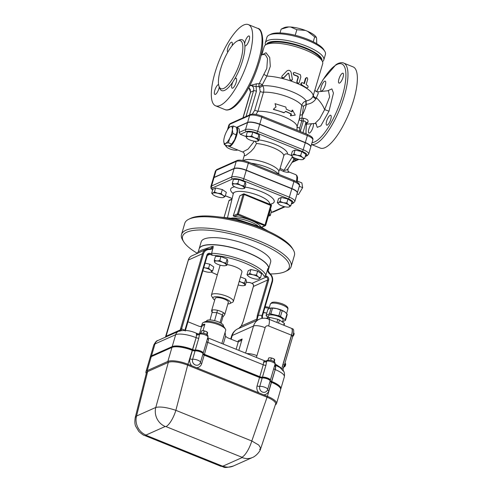 <?xml version="1.0" encoding="UTF-8"?>
<svg xmlns="http://www.w3.org/2000/svg" width="492" height="492" viewBox="0 0 492 492"><rect width="100%" height="100%" fill="white"/><g stroke="black" fill="none" stroke-linecap="round" stroke-linejoin="round"><path stroke-width="0.74" d="M295.212 35.289L296.848 29.711L290.674 27.017L288.736 26.943L281.135 29.145L284.056 27.712A17.558 5.105 16.3 0 1 288.736 26.943M280.022 32.958L281.135 29.145M313.244 41.795L314.677 36.906L307.574 31.303L305.378 30.418L296.848 29.711M316.75 43.696L316.577 38.185L316.172 37.097A17.558 5.105 16.3 0 1 316.202 37.146M316.319 37.367L314.677 36.906M324.812 51.346L323.791 49.667A28.936 8.413 -163.7 0 0 299.265 36.396A28.936 8.413 -163.7 0 0 271.098 34.083A28.936 8.413 -163.7 0 0 270.871 34.194L269.106 35.055A30.461 8.856 16.3 0 1 269.352 34.938A30.461 8.856 16.3 0 1 298.995 37.374A30.461 8.856 16.3 0 1 324.812 51.346A30.461 8.856 16.3 0 1 325.44 54.329L323.804 59.926A30.461 8.856 -163.7 0 0 301.817 44.397A30.461 8.856 -163.7 0 0 267.716 40.535A30.461 8.856 -163.7 0 0 265.329 42.829A30.461 8.856 -163.7 0 0 265.526 44.969M290.674 27.017A17.558 5.105 16.3 0 1 305.378 30.418M307.574 31.303A17.558 5.105 16.3 0 1 316.172 37.097M322.481 61.623A30.461 8.856 -163.7 0 0 323.804 59.926M266.461 44.44A28.936 8.413 16.3 0 1 268.644 42.478A28.936 8.413 16.3 0 1 300.686 46.02A28.936 8.413 16.3 0 1 321.983 60.676M265.329 42.829L266.965 37.232A30.461 8.856 16.3 0 1 269.106 35.055M224.586 314.782A6.851 1.993 -163.7 0 0 224.598 314.769L222.95 316.83L222.31 314.837L216.935 312.666L212.206 312.494L212.15 310.126A6.851 1.993 -163.7 0 0 211.609 310.643A6.851 1.993 -163.7 0 0 211.64 311.085L212.181 312.568M224.598 314.769A6.851 1.993 -163.7 0 0 224.77 314.486A6.851 1.993 -163.7 0 0 223.516 312.758L222.31 314.837L220.035 322.611M223.516 312.758A6.851 1.993 -163.7 0 0 217.47 310.317L214.604 320.655M217.47 310.317A6.851 1.993 -163.7 0 0 212.15 310.126M212.193 312.088L210.029 319.948M211.609 310.643L215.188 298.404A6.851 1.993 16.3 0 1 215.724 297.888A6.851 1.993 16.3 0 1 223.399 298.755A6.851 1.993 16.3 0 1 228.343 302.254L224.77 314.486M221.093 323.183L222.95 316.83M223.306 326.264L223.423 325.864A8.758 2.546 -163.7 0 0 217.107 321.399A8.758 2.546 -163.7 0 0 207.298 320.286A8.758 2.546 -163.7 0 0 206.615 320.944L206.499 321.35M214.697 300.089A9.139 2.657 16.3 0 1 213.184 298.656A9.139 2.657 16.3 0 1 222.513 297.777A9.139 2.657 16.3 0 1 229.899 303.546A9.139 2.657 16.3 0 1 229.825 303.582A9.139 2.657 16.3 0 1 227.851 303.939M232.452 302.297A11.421 3.321 -163.7 0 0 232.544 302.254A11.421 3.321 -163.7 0 0 233.343 301.436A11.421 3.321 -163.7 0 0 223.313 295.04A11.421 3.321 -163.7 0 0 211.419 295.022A11.421 3.321 -163.7 0 0 211.652 296.141L213.184 298.656M211.419 295.022L220.01 265.655A11.421 3.321 16.3 0 1 220.293 265.188M226.941 264.579A11.421 3.321 16.3 0 1 241.935 272.064L233.343 301.436M146.278 373.446L146.259 373.41A15.99 4.649 16.3 0 1 145.927 371.841A15.99 4.649 16.3 0 1 147.176 370.636L167.864 361.411A15.99 4.649 16.3 0 1 188.172 364.338L267.39 396.318A15.99 4.649 16.3 0 1 276.529 403.575L280.618 389.584A15.99 4.649 -163.7 0 0 271.479 382.333L271.326 382.272A2.282 0.664 16.3 0 1 270.022 381.362M267.045 390.734A4.569 4.569 0 0 0 267.66 389.436A4.569 1.328 -163.7 0 1 267.599 389.559A4.453 4.034 -114 0 1 267.045 390.734L267.045 390.734A4.453 4.034 -114 0 1 261.879 391.773A4.453 4.034 -114 0 1 259.745 386.392A2.282 0.664 16.3 0 1 257.088 385.906A6.679 6.052 66 0 0 258.921 392.899M270.053 381.171A4.569 1.328 -163.7 0 0 270.114 381.042A4.569 1.328 -163.7 0 0 267.285 378.883A4.569 1.328 -163.7 0 0 262.199 377.997A2.282 0.664 16.3 0 1 259.542 377.512L204.192 355.169A2.282 0.664 16.3 0 1 202.888 354.258M199.912 363.631A4.569 4.569 0 0 0 200.527 362.333A4.569 1.328 -163.7 0 1 200.465 362.456A4.453 4.034 -114 0 1 199.912 363.631L199.912 363.631A4.453 4.034 -114 0 1 194.746 364.67A4.453 4.034 -114 0 1 192.612 359.289A2.282 0.664 16.3 0 1 189.955 358.803A6.679 6.052 66 0 0 191.788 365.796M202.919 354.068A4.569 1.328 -163.7 0 0 202.981 353.939A4.569 1.328 -163.7 0 0 200.152 351.78A4.569 1.328 -163.7 0 0 195.066 350.894A2.282 0.664 16.3 0 1 192.409 350.409L192.261 350.353A15.99 4.649 -163.7 0 0 171.954 347.426L151.265 356.651A15.99 4.649 -163.7 0 0 150.017 357.856L145.927 371.841M146.278 435.371L145.989 435.063A15.227 13.788 -114 0 1 136.548 416.029L135.263 417.419C134.63 421.367 134.777 424.325 135.7 426.287L138.824 431.478C141.96 434.227 143.91 435.568 144.666 435.506L220.6 466.164A15.227 4.717 -68 0 0 222.212 466.029L146.278 435.371A15.227 4.717 112 0 1 144.666 435.506L144.666 435.506A15.227 4.717 112 0 1 144.654 435.5M220.6 466.164C225.065 466.674 221.91 468.925 233.245 466.059A15.227 13.788 -114 0 1 233.245 466.059A15.227 13.788 -114 0 1 222.956 466.133L222.212 466.029M145.989 435.063L165.226 426.484A15.227 13.788 -114 0 1 155.786 407.45L136.548 416.029L147.643 371.608L168.332 362.383L155.786 407.45C160.263 406.41 166.96 407.376 175.865 410.34A15.227 4.717 -68 0 1 165.976 426.589L241.904 457.24L242.193 457.554L222.956 466.133M252.562 457.443A15.227 13.788 -114 0 1 252.488 457.48L252.488 457.48A15.227 13.788 -114 0 1 242.193 457.554M259.598 449.356L260.772 448.36L258.767 445.057L251.793 440.992A15.227 4.717 112 0 1 241.904 457.24M171.954 347.426L167.864 361.411L168.332 362.383A15.227 4.428 16.3 0 1 187.667 365.169L266.885 397.149A15.227 4.428 16.3 0 1 275.582 404.104L260.772 448.36C259.825 452.425 254.924 456.693 252.488 457.48L233.251 466.059M271.479 382.333L267.39 396.318L251.793 440.992L175.865 410.34L187.667 365.169L192.261 350.353M135.263 417.419L146.444 372.801A15.227 4.428 16.3 0 1 147.643 371.608L147.176 370.636L151.265 356.651M276.529 403.575A15.99 4.649 16.3 0 1 275.409 404.713A15.99 4.649 16.3 0 1 275.366 404.731L275.409 404.713M203.122 353.367A4.569 1.328 -163.7 0 0 203.184 353.244A4.569 1.328 -163.7 0 0 200.361 351.085A4.569 1.328 -163.7 0 0 195.269 350.199A2.282 0.664 16.3 0 1 192.612 349.714L192.464 349.652A15.99 4.649 -163.7 0 0 172.157 346.725L151.475 355.95A15.99 4.649 -163.7 0 0 150.22 357.155L150.06 357.715A15.99 4.649 16.3 0 1 151.308 356.509L171.997 347.284A15.99 4.649 16.3 0 1 192.298 350.212L192.452 350.273A2.282 0.664 -163.7 0 0 195.103 350.759A4.569 1.328 16.3 0 1 200.195 351.645A4.569 1.328 16.3 0 1 203.024 353.797A4.569 1.328 16.3 0 1 202.993 353.871M270.256 380.47A4.569 1.328 -163.7 0 0 270.317 380.341A4.569 1.328 -163.7 0 0 267.494 378.182A4.569 1.328 -163.7 0 0 262.402 377.296A2.282 0.664 16.3 0 1 259.745 376.817L204.395 354.468A2.282 0.664 16.3 0 1 203.091 353.557M270.065 381.22A2.282 0.664 -163.7 0 0 271.369 382.13L271.516 382.192A15.99 4.649 16.3 0 1 280.661 389.449L280.821 388.889A15.99 4.649 -163.7 0 0 271.682 381.632L271.529 381.571A2.282 0.664 16.3 0 1 270.225 380.66M202.932 354.117A2.282 0.664 -163.7 0 0 204.235 355.027L259.585 377.376A2.282 0.664 -163.7 0 0 262.236 377.856A4.569 1.328 16.3 0 1 267.328 378.742A4.569 1.328 16.3 0 1 270.157 380.9A4.569 1.328 16.3 0 1 270.126 380.968M274.376 362.044L274.721 359.664L272.986 358.465A3.044 0.886 16.3 0 1 274.419 359.271A3.044 0.886 16.3 0 1 274.524 359.363M274.721 359.664L274.462 359.338L273.847 361.626M269.395 357.825A3.044 0.886 16.3 0 1 269.45 357.813A3.044 0.886 16.3 0 1 270.071 357.789A3.044 0.886 16.3 0 1 272.986 358.465L270.071 357.789L268.632 357.985L267.992 360.175M273.484 361.399L273.823 361.534M270.305 360.267L270.717 360.285L271.363 358.09M270.717 360.285L271.215 360.482M207.243 334.941L207.587 332.561L205.853 331.362A3.044 0.886 16.3 0 1 207.286 332.168A3.044 0.886 16.3 0 1 207.384 332.266M207.587 332.561L207.329 332.235L206.714 334.523M202.261 330.722A3.044 0.886 16.3 0 1 202.317 330.716A3.044 0.886 16.3 0 1 202.938 330.686A3.044 0.886 16.3 0 1 205.853 331.362L202.938 330.686L201.499 330.888L200.859 333.072M206.351 334.296L206.689 334.437M203.171 333.17L203.583 333.182L204.229 330.987M203.583 333.182L204.082 333.385M215.041 262.666L214.524 262.015A6.095 1.771 -163.7 0 0 215.127 262.808A6.095 1.771 -163.7 0 0 217.999 264.419A6.095 1.771 -163.7 0 0 223.829 265.772A6.095 1.771 -163.7 0 0 225.072 265.717A6.095 1.771 -163.7 0 0 226.191 264.714L226.707 265.373L225.176 265.698M214.303 260.36L216.892 260.963A6.095 1.771 -163.7 0 0 214.524 262.015L214.303 260.36L215.465 256.387L220.933 256.584L227.132 259.087L225.969 263.066L226.191 264.714A6.095 1.771 -163.7 0 0 222.722 262.31L225.969 263.066M216.892 260.963L219.77 260.557L222.722 262.31A6.095 1.771 -163.7 0 0 216.892 260.963M248.331 276.197L247.002 274.721L248.22 274.61A6.095 1.771 -163.7 0 0 248.355 276.221A6.095 1.771 -163.7 0 0 248.86 276.609A6.095 1.771 -163.7 0 0 254.229 278.779A6.095 1.771 -163.7 0 0 258.3 279.13A6.095 1.771 -163.7 0 0 258.958 278.946L258.386 279.112M249.733 273.503L252.95 274.782A6.095 1.771 -163.7 0 0 248.22 274.61L249.733 273.503L250.895 269.53L257.63 271.086L256.467 275.065L258.325 276.953A6.095 1.771 -163.7 0 0 252.95 274.782L256.467 275.065M258.325 276.953L260.471 277.839L258.958 278.946A6.095 1.771 -163.7 0 0 258.325 276.953M239.278 281.147L241.326 282.248A6.095 1.771 -163.7 0 0 239.167 281.522M244.573 282.998L244.795 284.653A6.095 1.771 -163.7 0 0 241.326 282.248L244.573 282.998L245.736 279.025L246.474 281.332L245.311 285.305L243.774 285.637M238.177 284.917A6.095 1.771 -163.7 0 0 242.433 285.711A6.095 1.771 -163.7 0 0 243.675 285.649A6.095 1.771 -163.7 0 0 244.795 284.653L245.311 285.305M220.933 256.584L219.77 260.557M227.132 259.087L227.87 261.393L226.707 265.373M257.63 271.086L261.633 273.866L260.471 277.839M250.895 269.53L248.165 270.748L247.002 274.721M240.514 276.916L245.736 279.025M210.465 270.059L212.618 270.951L211.105 272.058A6.095 1.771 -163.7 0 0 210.465 270.059A6.095 1.771 -163.7 0 0 205.096 267.894L208.608 268.171L210.465 270.059M202.858 270.729A6.095 1.771 -163.7 0 0 206.369 271.885A6.095 1.771 -163.7 0 0 210.441 272.236A6.095 1.771 -163.7 0 0 211.105 272.058L210.533 272.224M203.799 267.507L205.096 267.894A6.095 1.771 -163.7 0 0 203.762 267.636M205.084 263.109L209.77 264.198L208.608 268.171M209.77 264.198L213.78 266.971L212.618 270.951M263.441 312.525A9.139 2.657 16.3 0 1 266.633 313.066A9.139 2.657 16.3 0 1 266.775 313.096L263.411 312.641M267.919 318.847L268.349 317.389L266.123 318.386M283.7 325.2L284.259 323.275A10.049 2.921 16.3 0 1 284.456 323.896L284.038 325.335M276.904 322.457L277.832 319.302L269.813 317.445L269.247 319.369M283.933 366.233A2.017 0.627 -68 0 0 284.868 363.379M291.405 328.318A9.139 2.829 112 0 1 291.473 328.342A9.139 2.829 112 0 1 291.602 335.23L283.011 364.603A2.282 0.707 112 0 1 282.476 365.925M283.171 367.401A2.282 0.707 -68 0 0 284.351 365.144L292.943 335.772A9.139 2.829 -68 0 0 292.82 328.884L291.473 328.342M267.371 270.01L268.478 272.66L268.798 272.34L267.857 270.206L267.919 268.472L265.883 275.114L265.465 275.723L264.013 276.172A34.649 10.074 16.3 0 0 212.113 255.219L211.652 253.22L213.294 246.418L210.441 248.792L209.094 248.921A7.614 6.894 66 0 0 206.154 249.456A7.614 6.894 66 0 0 202.538 253.7L180.656 328.527A5.332 1.654 -68 0 0 180.336 329.886L179.851 331.307M246.215 282.211A34.649 10.074 16.3 0 0 249.831 282.5L250.12 282.617M267.992 270.741L267.919 268.472M243.128 321.7L253.472 286.313A2.282 2.066 66 0 0 252.076 283.404L249.831 282.5M241.375 325.882L243.165 321.565M239.173 328.164L241.283 326.048L256.781 319.136L256.732 320.452L258.318 315.378L257.353 315.237L256.781 319.136A0.763 0.615 175.1 0 1 257.488 318.785M262.045 317.512A0.763 0.437 -171.2 0 0 262.131 317.358A0.763 0.437 -171.2 0 0 261.664 316.866L262.168 318.361M262.427 315.858L262.052 315.452L261.664 316.866M269.69 273.38L269.579 273.829A6.851 6.205 -114 0 1 271.984 281.486L262.052 315.452A16.753 15.166 66 0 0 258.318 315.378L268.626 280.126A3.044 2.755 66 0 0 266.756 276.246L265.465 275.723M272.359 281.885L272.42 281.83C273.201 278.527 272.316 275.711 269.77 273.374L267.894 270.446M165.976 336.3L165.976 336.288A5.332 1.654 -68 0 0 166.474 334.849L188.313 260.163M165.478 337.143L165.976 336.288L180.336 329.886A0.763 0.412 10 0 1 181.351 329.831A4.569 1.414 112 0 1 181.628 328.668L203.503 253.841L202.538 253.7L188.356 260.028A7.614 6.894 -114 0 1 191.966 255.785L206.154 249.456L209.155 248.909L209.407 249.536L210.89 249.407L213.147 248.116M213.294 246.418L211.947 246.578A3.807 2.294 82.2 0 1 210.441 248.792L209.094 248.921M211.947 246.578L201.991 249.985L198.276 251.793L196.997 253.552L197.587 253.275M181.142 330.562L181.351 329.831M238.829 350.359L242.156 338.982L240.262 341.073L238.319 341.768L236.129 349.271M223.276 344.08L225.557 336.27L225.096 332.352L221.837 343.502M225.072 332.444A12.183 3.542 -163.7 0 0 225.078 332.42L225.096 332.352A12.183 3.542 -163.7 0 1 225.078 332.42L225.693 330.323A12.183 3.542 16.3 0 0 225.711 330.255A12.183 3.542 16.3 0 0 225.441 329.123A12.183 3.542 16.3 0 0 215.115 323.539A12.183 3.542 16.3 0 0 203.257 322.567A12.183 3.542 16.3 0 0 203.159 322.611A12.183 3.542 16.3 0 0 202.304 323.484L201.689 325.581A12.183 3.542 -163.7 0 0 201.671 325.649M203.012 330.692L204.906 324.203L201.585 326.596L199.549 333.57M187.938 321.756L199.494 326.424L201.419 326.627M238.085 341.774L238.319 340.698L238.005 341.768M225.557 336.27L227.298 337.647L236.892 341.522A3.807 3.444 66 0 0 238.319 341.768M291.467 335.175A9.139 2.829 -68 0 0 291.338 328.287L268.515 319.068A9.139 2.829 112 0 1 268.638 325.962L291.467 335.175L282.162 366.995L283.503 367.536L283.054 369.086L275.108 363.914M225.441 329.123L224.42 327.451A10.658 3.1 -163.7 0 0 215.385 322.561A10.658 3.1 -163.7 0 0 205.01 321.707A10.658 3.1 -163.7 0 0 204.924 321.75L203.159 322.611M274.837 364.898L279.966 367.512L283.306 371.103L283.054 369.086M283.091 370.408L283.306 371.103M273.743 368.631A2.282 0.664 -163.7 0 0 275.046 369.541L275.704 366.577L274.77 365.126M198.276 251.793L199.119 248.915A36.168 10.517 16.3 0 1 236.781 248.977A36.168 10.517 16.3 0 1 268.552 269.222L268.054 270.926M263.632 361.7A2.282 1.765 -176.1 0 0 266.682 361.122L264.887 360.882L263.626 361.848A2.282 1.673 -179.9 0 0 266.695 361.189L266.682 361.122A1.525 1.378 -114 0 1 267.371 360.359L266.277 360.851M263.626 361.848L263.263 364.787A2.282 0.664 -163.7 0 0 265.92 365.273L266.695 361.189A4.569 1.328 16.3 0 1 271.818 361.811A4.569 1.328 16.3 0 1 275.065 364.117C275.366 362.924 274.782 361.983 273.306 361.306C271.596 360.292 269.616 359.978 267.371 360.359M203.135 353.422A2.282 0.664 -163.7 0 0 204.438 354.326L259.788 376.675A2.282 0.664 -163.7 0 0 262.445 377.161A4.569 1.328 16.3 0 1 267.531 378.047A4.569 1.328 16.3 0 1 270.36 380.205A4.569 1.328 16.3 0 1 270.336 380.273M274.616 365.654A2.282 1.691 175.7 0 0 275.704 366.577M274.597 365.704A2.282 1.691 -177.9 0 0 275.704 366.724M270.268 380.519A2.282 0.664 -163.7 0 0 271.572 381.429L271.719 381.491A15.99 4.649 16.3 0 1 280.864 388.748A15.99 4.649 16.3 0 1 280.84 388.815M204.438 354.326L208.571 339.621L207.636 338.022M150.245 357.087A15.99 4.649 16.3 0 1 150.263 357.014A15.99 4.649 16.3 0 1 151.511 355.814L172.2 346.589A15.99 4.649 16.3 0 1 192.501 349.511L192.655 349.572A2.282 0.664 -163.7 0 0 195.306 350.058A4.569 1.328 16.3 0 1 200.398 350.944A4.569 1.328 16.3 0 1 203.227 353.102A4.569 1.328 16.3 0 1 203.202 353.17M207.483 338.551A2.282 1.691 175.7 0 0 208.571 339.474M207.464 338.601A2.282 1.691 -177.9 0 0 208.571 339.621M196.499 334.603A2.282 1.765 -176.1 0 0 199.549 334.019L197.753 333.779L196.493 334.744A2.282 1.673 -179.9 0 0 199.561 334.093L199.549 334.019A1.525 1.378 -114 0 1 200.238 333.262C203.417 332.451 208.866 334.517 207.931 337.02A4.569 1.328 16.3 0 0 204.684 334.708A4.569 1.328 16.3 0 0 199.561 334.093L198.786 338.17A2.282 0.664 -163.7 0 1 196.13 337.684L192.655 349.572M196.493 334.744L196.13 337.684L192.501 349.511M214.1 177.372A9.563 2.78 -163.7 0 0 213.35 178.092L215.398 171.099A9.563 2.78 16.3 0 1 216.142 170.38L214.1 177.372L234.161 168.424A9.563 2.78 -163.7 0 1 246.301 170.177L291.873 188.571A9.563 2.78 -163.7 0 1 297.34 192.913L299.388 185.921A9.563 2.78 16.3 0 0 293.921 181.579A1.525 0.474 -68 0 0 293.896 180.429C298.207 182.261 300.034 184.088 299.388 185.921M322.051 60.787L320.52 58.271A28.173 8.192 -163.7 0 0 296.356 45.264A28.173 8.192 -163.7 0 0 268.989 43.204L266.344 44.495A30.461 8.856 16.3 0 1 295.926 46.722A30.461 8.856 16.3 0 1 322.051 60.787A30.461 8.856 16.3 0 1 322.678 63.769L313.176 95.842C312.119 98.541 309.88 100.22 306.454 100.878L306.208 100.915C304.093 101.512 302.605 102.982 301.744 105.325L299.228 119.353L297.057 126.758A23.604 6.863 -163.7 0 0 297.063 126.678A23.604 6.863 -163.7 0 0 282.857 116.272A23.604 6.863 -163.7 0 0 257.937 111.315L256.012 114.39M236.566 127.342L247.611 122.41A9.563 2.78 -163.7 0 1 259.758 124.162L305.329 142.557A9.563 2.78 -163.7 0 1 310.796 146.899L312.838 139.906A9.563 2.78 16.3 0 0 307.371 135.564L305.329 142.557M233.036 185.607L232.525 184.955A6.095 1.771 -163.7 0 0 233.122 185.748A6.095 1.771 -163.7 0 0 235.994 187.36A6.095 1.771 -163.7 0 0 241.824 188.713A6.095 1.771 -163.7 0 0 243.066 188.651A6.095 1.771 -163.7 0 0 244.192 187.655A6.095 1.771 -163.7 0 0 240.723 185.25A6.095 1.771 -163.7 0 0 234.887 183.903A6.095 1.771 -163.7 0 0 232.525 184.955L232.304 183.301L233.466 179.328L238.928 179.525L245.133 182.028L245.865 184.334L244.702 188.307L243.171 188.639M232.304 183.301L234.887 183.903L237.765 183.498L240.723 185.25L243.97 186.007L244.702 188.307M233.269 215.779L239.801 195.841L243.528 193.916A0.763 0.689 66 0 0 243.165 194.34L237.439 213.922L233.269 215.779L234.266 216.517L237.907 214.893L264.764 225.73L261.301 227.273M261.043 227.15A17.638 5.129 -163.7 0 0 234.266 216.517M246.904 138.197L246.387 137.545A6.095 1.771 -163.7 0 0 246.99 138.332A6.095 1.771 -163.7 0 0 249.856 139.949A6.095 1.771 -163.7 0 0 255.692 141.296A6.095 1.771 -163.7 0 0 256.935 141.241A6.095 1.771 -163.7 0 0 258.054 140.245A6.095 1.771 -163.7 0 0 254.585 137.84A6.095 1.771 -163.7 0 0 248.755 136.487A6.095 1.771 -163.7 0 0 246.387 137.545L246.166 135.89L247.328 131.911L252.796 132.114L258.995 134.617L259.733 136.924L258.571 140.897L257.033 141.222M246.166 135.89L248.755 136.487L251.633 136.087L254.585 137.84L257.833 138.59L258.571 140.897M181.511 234.506L184.783 223.319A57.109 16.605 16.3 0 1 188.793 219.235A57.109 16.605 16.3 0 1 244.26 223.411A57.109 16.605 16.3 0 1 293.238 249.776A57.109 16.605 16.3 0 1 294.413 255.379L291.141 266.566A57.109 16.605 -163.7 0 0 240.988 234.604A57.109 16.605 -163.7 0 0 181.511 234.506A57.109 16.605 -163.7 0 0 182.686 240.108L183.707 241.781A55.59 16.162 16.3 0 1 240.453 236.424A55.59 16.162 16.3 0 1 285.372 271.51A55.59 16.162 16.3 0 1 284.93 271.719A55.59 16.162 16.3 0 1 270.379 273.933M293.238 249.776L292.217 248.103A55.59 16.162 -163.7 0 0 244.542 222.439A55.59 16.162 -163.7 0 0 190.558 218.374L188.793 219.235M285.372 271.51L287.137 270.649A57.109 16.605 -163.7 0 0 291.141 266.566M197.329 253.306A55.59 16.162 16.3 0 1 183.707 241.781M199.137 248.847A36.168 10.517 16.3 0 1 199.155 248.78L201.203 241.781A36.168 10.517 16.3 0 1 238.872 241.843A36.168 10.517 16.3 0 1 270.637 262.088L268.589 269.081A36.168 10.517 16.3 0 1 268.57 269.149M305.452 124.199L306.196 124.045L307.924 122.305C308.65 120.251 307.156 118.916 303.447 118.283L302.002 118.197L303.429 106.198A3.044 0.695 14.9 0 1 301.744 105.325A23.604 6.863 -163.7 0 0 285.335 96.032A23.604 6.863 -163.7 0 0 263.497 92.213A3.044 0.886 16.3 0 1 260.2 91.537L254.721 110.276L257.937 111.315M275.994 107.041L275.034 103.671L275.987 106.807L273.398 109.261L284.192 112.65L285.704 111.303L291.43 114.003L290.92 115.749L295.243 115.103L292.555 110.153L292.045 111.905L286.319 109.206L285.827 107.053L275.034 103.671M291.633 111.684L292.07 110.196L292.555 110.153M290.92 115.749L290.434 115.792L290.944 114.046A23.604 6.863 -163.7 0 0 285.508 111.475M284.192 112.65L283.915 112.791A23.604 6.863 -163.7 0 0 273.454 109.507L273.398 109.261M257.913 111.315L263.497 92.213C264.093 89.981 263.86 87.84 262.796 85.786L262.261 84.888L266.879 76.063L270.299 66.383L269.727 57.539L266.012 52.749L262.211 54.766M261.775 54.999L264.21 46.672A30.461 8.856 16.3 0 1 266.344 44.495M298.503 83.216L299.111 82.933L300.833 77.053L300.415 74.747L294.536 72.453L293.171 73.05L293.601 74.526L297.912 76.217L298.392 77.195L297.15 81.451C297.211 82.957 297.863 83.455 299.111 82.933M298.749 83.037C297.525 83.566 296.885 83.08 296.836 81.574L298.078 77.318L297.617 76.346A30.461 8.856 -163.7 0 0 293.755 74.882L293.312 72.822M306.448 87.828L301.947 84.981C300.907 83.615 301.122 82.871 302.598 82.742L304.382 83.671L306.006 78.142L307.143 77.638L307.74 79.12L306.129 84.649L307.666 85.596C308.423 86.979 308.201 87.724 307.008 87.828L306.448 87.828A30.461 8.856 -163.7 0 0 301.504 85.048C300.495 83.701 300.717 82.951 302.162 82.81M303.976 83.449L305.477 78.326L306.737 77.558M291.984 80.313L289.911 79.649L288.749 73.554L288.097 73.357L283.835 77.853L281.719 77.232M246.228 136.684L240.299 134.291L246.443 131.555A8.038 2.337 16.3 0 1 256.652 133.025L302.223 151.425A8.038 2.337 16.3 0 1 306.19 155.675A1.525 1.378 -114 0 0 307.217 155.669L308.687 154.101L310.735 147.108A9.563 2.78 16.3 0 0 305.268 142.766L259.696 124.371A9.563 2.78 16.3 0 0 247.55 122.625L236.769 127.434M278.982 174.408L278.644 171.911L280.108 168.412L283.804 155.767C284.511 154.119 285.754 153.553 287.531 154.058L291.405 155.497M296.553 158.756L295.034 159.759L293.644 159.642M292.537 156.708L291.202 155.232L292.365 151.253L295.095 150.035L301.83 151.597L305.839 154.377L304.677 158.35L302.592 159.623M199.155 248.78A36.168 10.517 16.3 0 1 236.824 248.835A36.168 10.517 16.3 0 1 268.589 269.081M223.03 195.422L225.176 196.314L223.669 197.421A6.095 1.771 -163.7 0 0 223.03 195.422A6.095 1.771 -163.7 0 0 217.661 193.258L221.172 193.534L223.03 195.422M213.036 194.672L211.708 193.19L212.925 193.085L214.438 191.972L217.661 193.258A6.095 1.771 -163.7 0 0 212.925 193.085A6.095 1.771 -163.7 0 0 213.061 194.691A6.095 1.771 -163.7 0 0 213.565 195.078A6.095 1.771 -163.7 0 0 218.934 197.249A6.095 1.771 -163.7 0 0 223.005 197.6A6.095 1.771 -163.7 0 0 223.669 197.421L223.097 197.587M278.669 204.118L277.34 202.642L278.558 202.538A6.095 1.771 -163.7 0 0 278.693 204.143A6.095 1.771 -163.7 0 0 279.198 204.531A6.095 1.771 -163.7 0 0 284.567 206.702A6.095 1.771 -163.7 0 0 288.638 207.052A6.095 1.771 -163.7 0 0 289.302 206.874L288.73 207.04M280.071 201.425L283.294 202.704A6.095 1.771 -163.7 0 0 278.558 202.538L280.071 201.425L281.233 197.452L287.968 199.008L286.805 202.987L288.663 204.875A6.095 1.771 -163.7 0 0 283.294 202.704L286.805 202.987M290.809 205.761L289.302 206.874A6.095 1.771 -163.7 0 0 288.663 204.875L290.809 205.761L291.971 201.788L287.968 199.008M211.708 193.19L212.87 189.217L215.601 187.999L214.438 191.972M215.601 187.999L222.335 189.561L221.172 193.534M222.335 189.561L226.338 192.335L225.176 196.314M245.133 182.028L243.97 186.007M238.928 179.525L237.765 183.498M281.233 197.452L278.503 198.67L277.34 202.642M269.185 213.319L269.702 214.998A6.095 1.771 -163.7 0 0 268.958 214.088M268.392 216.025A6.095 1.771 -163.7 0 0 268.577 216A6.095 1.771 -163.7 0 0 269.702 214.998L270.219 215.656L268.681 215.982M270.372 209.26L269.481 213.35M270.643 209.371L271.381 211.677L270.219 215.656M214.038 177.581L234.1 168.639L231.646 177.028L211.585 185.976A9.563 2.78 -163.7 0 0 210.834 186.696L213.288 178.301A9.563 2.78 16.3 0 1 214.038 177.581L211.585 185.976A1.525 1.378 66 0 0 212.519 187.913L232.575 178.971A8.038 2.337 16.3 0 1 242.784 180.441A1.525 0.474 -68 0 0 243.786 178.774A9.563 2.78 -163.7 0 0 231.646 177.028A1.525 1.378 66 0 0 232.575 178.971M234.1 168.639A9.563 2.78 16.3 0 1 246.24 170.386L243.786 178.774L289.358 197.175A1.525 0.474 -68 0 1 288.355 198.836A8.038 2.337 16.3 0 1 292.328 203.091A1.525 1.378 66 0 0 293.355 203.079L294.825 201.511A9.563 2.78 -163.7 0 0 289.358 197.175L291.811 188.78L246.24 170.386M254.032 197.944L260.908 200.718M291.811 188.78A9.563 2.78 16.3 0 1 297.279 193.122L294.825 201.511M226.904 147.256L225.57 145.78L226.861 145.638A6.095 1.771 -163.7 0 0 226.787 145.669A6.095 1.771 -163.7 0 0 226.929 147.28A6.095 1.771 -163.7 0 0 227.427 147.668A6.095 1.771 -163.7 0 0 232.796 149.839A6.095 1.771 -163.7 0 0 236.873 150.189A6.095 1.771 -163.7 0 0 237.531 150.005A6.095 1.771 -163.7 0 0 237.636 149.955L236.959 150.171M236.154 134.79L237.064 131.542A9.139 2.829 -68 0 1 234.739 139.488L236.154 134.79L232.888 133.473L229.801 138.08L228.386 142.772L225.73 143.35L224.297 144.599L223.774 141.438M237.083 130.478A9.139 2.829 -68 0 1 237.083 130.515A9.139 2.829 -68 0 1 237.083 131.149L236.56 127.317L233.294 126.001L232.384 129.248A9.139 2.829 -68 0 0 230.637 126.573L233.294 126.001M224.297 144.599L227.562 145.921L230.219 145.343L231.178 144.746L234.5 139.98A9.139 2.829 -68 0 1 231.437 144.5L231.178 144.746M236.566 127.354A10.283 3.186 112 0 1 236.627 127.373A10.283 3.186 112 0 1 235.73 138.098A10.283 3.186 112 0 1 228.928 146.438A10.283 3.186 112 0 1 228.306 145.823M237.083 131.149L237.064 131.542M234.739 139.488L234.5 139.98M225.514 143.449A9.139 2.829 -68 0 1 223.774 141.407A9.139 2.829 -68 0 1 223.768 140.767L223.792 140.374A9.139 2.829 -68 0 1 226.117 132.428L226.351 131.942A9.139 2.829 -68 0 1 229.42 127.416L230.422 126.672A9.139 2.829 -68 0 0 229.42 127.416M231.652 144.095L228.386 142.772M230.041 137.588A9.139 2.829 -68 0 0 232.365 129.642L232.888 133.473M225.73 143.35A9.139 2.829 -68 0 0 229.801 138.08M232.384 129.248L232.365 129.642M297.027 193.983L298.478 194.574L302.642 187.649L301.885 182.919L297.42 181.118M299.277 186.29L302.642 187.649M291.202 155.232L292.42 155.121A6.095 1.771 -163.7 0 0 292.562 156.733A6.095 1.771 -163.7 0 0 293.06 157.12A6.095 1.771 -163.7 0 0 298.429 159.285A6.095 1.771 -163.7 0 0 302.506 159.642A6.095 1.771 -163.7 0 0 303.164 159.457A6.095 1.771 -163.7 0 0 302.525 157.465A6.095 1.771 -163.7 0 0 297.156 155.294A6.095 1.771 -163.7 0 0 292.42 155.121L293.933 154.014L297.156 155.294L300.667 155.577L302.525 157.465L304.677 158.35M225.748 145.183L225.57 145.78M258.995 134.617L257.833 138.59M252.796 132.114L251.633 136.087M295.095 150.035L293.933 154.014M301.83 151.597L300.667 155.577M292.562 156.733L292.5 156.677A6.095 5.658 56.7 0 0 292.1 157.249L284.019 170.293C286.196 170.306 287.537 169.74 288.041 168.602L287.888 170.982A2.282 2.251 151.5 0 0 287.888 170.988A2.282 2.251 151.5 0 0 288.976 171.972L295.729 174.635A11.421 3.542 112 0 1 296.325 181.585M280.108 168.412L284.019 170.293A2.282 0.455 -64.1 0 0 283.656 171.505C286.934 172.44 288.706 172.594 288.976 171.972M279.677 169.642L283.656 171.505M254.352 141.173L248.085 149.094L242.691 151.997C244.044 152.698 244.604 153.756 244.383 155.171L244.499 155.835L245.957 155.318L250.797 151.61L253.995 148.092L256.523 143.492A19.034 5.535 16.3 0 1 283.804 155.767M240.299 134.291L239.186 132.434A10.283 3.186 112 0 0 238.306 128.055L236.627 127.373M255.127 141.259L256.523 143.492M303.429 106.198L306.411 104.335C310.637 103.892 313.841 102.01 316.018 98.683L318.281 93.363L317.789 91.807L328.435 90.713L329.646 96.838L324.634 109.624L319.677 118.8L315.003 123.424L316.485 124.015M303.447 118.283A3.044 0.394 -89.7 0 0 303.355 121.007C305.464 120.983 306.172 121.961 305.483 123.947M307.924 122.305A3.044 2.46 30.6 0 0 305.716 123.375L305.716 123.375A3.044 2.46 30.6 0 0 305.661 123.467M299.677 131.315L299.714 128.006L301.774 120.958A3.044 0.886 -163.7 0 1 299.228 119.353A3.044 1.907 12.1 0 1 302.002 118.197A3.044 0.351 -86.8 0 0 301.774 120.958L303.355 121.007L300.274 131.561M299.714 128.006C298.06 127.68 297.174 127.268 297.057 126.764M230.324 123.517L228.854 125.085A9.563 2.78 16.3 0 1 229.598 124.365A1.525 1.378 -114 0 1 230.324 123.517L238.103 120.042A1.525 1.378 66 0 0 237.384 120.891L249.659 115.417L247.611 122.41M260.994 55.362L262.666 54.501L265.409 54.784L267.525 58.523L266.805 68.406L259.222 83.689L256.529 83.775L250.68 85.374L249.444 86.377M248.811 87.558L250.28 89.544L250.41 92.311A2.282 0.664 16.3 0 1 250.588 92.139L248.817 87.545M256.529 83.775A3.044 1.199 -90 0 0 256.111 86.66L250.68 85.374C253.214 86.125 254.173 87.939 253.54 90.823L246.031 116.512M290.052 79.458L291.282 80.504L292.451 79.569L291.104 72.275C290.163 70.19 288.73 69.766 286.818 71.008L281.965 76.082L281.744 77.293L282.568 77.964L283.62 77.797L288.158 73.148L288.829 73.345L289.911 79.649M301.633 82.73L302.598 82.742M290.944 114.046L291.43 114.003M307.192 134.433A1.525 0.474 112 0 1 307.352 134.414L261.781 116.02A1.525 0.474 -68 0 1 261.799 117.17A9.563 2.78 16.3 0 0 249.659 115.417A1.525 1.378 -114 0 1 250.379 114.568L242.599 118.043A1.525 1.378 66 0 0 241.873 118.892M313.422 95.11A3.044 1.986 18.6 0 0 316.448 97.957A14.09 5.929 57.2 0 1 324.634 109.624L329 111.167L333.459 93.093L331.879 88.898L327.869 90.682M317.789 91.807L317.789 91.807C316.135 91.733 315.194 91.057 314.954 89.772M327.272 125.097A5.332 1.654 112 0 1 326.706 125.14A5.332 1.654 112 0 1 327.168 119.581A5.332 1.654 112 0 1 330.698 115.257A5.332 1.654 112 0 1 330.526 120.042A5.332 1.654 112 0 1 327.272 125.097M313.367 123.781A5.332 1.654 112 0 1 312.057 129.679A5.332 1.654 112 0 1 308.945 133.061A5.332 1.654 112 0 1 308.871 129.039A5.332 1.654 112 0 1 311.344 124.095M321.27 91.045A5.332 1.654 112 0 1 321.233 91.032A5.332 1.654 112 0 1 321.405 86.241A5.332 1.654 112 0 1 324.659 81.192A5.332 1.654 112 0 1 325.224 81.143A5.332 1.654 112 0 1 325.077 85.86A5.332 1.654 112 0 1 321.86 90.952M343.059 77.244A5.332 1.654 112 0 1 338.994 83.111A5.332 1.654 112 0 1 339.462 77.551A5.332 1.654 112 0 1 342.986 73.228A5.332 1.654 112 0 1 343.059 77.244M220.219 105.411A43.782 13.573 112 0 1 215.588 105.805A43.782 13.573 112 0 1 219.395 60.122A43.782 13.573 112 0 1 248.368 24.6A43.782 13.573 112 0 1 246.947 63.935A43.782 13.573 112 0 1 220.219 105.411M229.733 48.972A25.892 8.026 -68 0 0 219.481 73.419A25.892 8.026 -68 0 0 220.945 88.665A25.892 8.026 -68 0 0 223.682 88.437A25.892 8.026 -68 0 0 239.487 63.911A25.892 8.026 -68 0 0 240.324 40.651A25.892 8.026 -68 0 0 229.733 48.972M219.414 87.195A27.411 8.493 -68 0 0 232.931 81.813L234.629 79.083A27.411 8.493 -68 0 0 244.881 45.701L244.641 43.671A27.411 8.493 -68 0 0 238.208 40.645M218.589 84.495A5.332 1.654 -68 0 0 215.176 89.236A5.332 1.654 -68 0 0 214.856 94.421A5.332 1.654 -68 0 0 218.922 88.548A5.332 1.654 -68 0 0 219.284 86.949M232.033 45.793A5.332 1.654 -68 0 0 231.843 42.22A5.332 1.654 -68 0 0 228.337 46.488A5.332 1.654 -68 0 0 227.814 52.09M244.881 45.701A5.332 1.654 -68 0 0 245.108 45.873A5.332 1.654 -68 0 0 248.632 41.543A5.332 1.654 -68 0 0 249.1 35.984A5.332 1.654 -68 0 0 245.034 41.851A5.332 1.654 -68 0 0 244.641 43.671M232.931 81.813A5.332 1.654 -68 0 0 232.113 88.185A5.332 1.654 -68 0 0 235.643 83.861A5.332 1.654 -68 0 0 236.105 78.296A5.332 1.654 -68 0 0 235.539 78.345A5.332 1.654 -68 0 0 234.629 79.083M311.491 144.519L320.317 148.08A43.782 13.573 -68 0 0 349.289 112.557A43.782 13.573 -68 0 0 353.096 66.881L343.699 63.087C342.457 62.404 340.569 62.533 338.035 63.486L336.011 64.6L322.918 79.827L316.565 91.727M299.905 115.515A3.044 1.261 -172.2 0 1 302.389 114.882A14.09 4.366 112 0 0 306.411 104.335A3.044 1.513 77.9 0 1 306.454 100.878M306.116 104.365A3.044 1.488 79 0 1 306.208 100.915A26.347 7.657 -163.7 0 0 287.961 90.165A26.347 7.657 -163.7 0 0 262.796 85.786L259.604 87.693L260.2 91.537M316.018 98.683A3.044 2.017 19.1 0 1 313.176 95.842A30.461 8.856 -163.7 0 0 297.273 83.474A30.461 8.856 -163.7 0 0 266.879 76.063L263.792 74.341M249.505 114.962L256.443 91.241L256.111 86.66L258.964 86.561A3.044 1.23 86 0 1 259.222 83.689A3.044 2.177 -155.7 0 1 262.261 84.888L258.964 86.561L259.604 87.693M256.443 91.241A2.282 0.664 -163.7 0 0 253.54 90.823L250.588 92.139L243.073 117.828M277.832 319.302A10.049 2.921 16.3 0 1 279.493 319.972L278.57 323.127M284.259 323.275L279.493 319.972M268.349 317.389A10.049 2.921 16.3 0 1 269.813 317.445M282.506 322.063L283.109 320.009A7.614 2.214 -163.7 0 0 277.611 316.128A7.614 2.214 -163.7 0 0 269.087 315.163A7.614 2.214 -163.7 0 0 268.491 315.735L267.955 317.568M282.623 321.676L285.483 320.397A10.049 2.921 -163.7 0 0 285.286 319.782L280.514 316.473A10.049 2.921 -163.7 0 0 278.853 315.803L270.834 313.945A10.049 2.921 -163.7 0 0 269.37 313.896L271.067 308.084L269.585 308.324L267.82 309.536L266.117 315.341A10.049 2.921 -163.7 0 0 266.313 315.962L268.066 317.18M269.37 313.896L266.117 315.341M285.286 319.782L286.984 313.97A10.049 2.921 16.3 0 1 287.18 314.591L285.483 320.397M286.984 313.97L284.739 311.836A9.139 2.657 16.3 0 1 285.489 312.42A9.139 2.657 16.3 0 1 285.526 312.451M278.853 315.803L280.551 309.997L276.682 308.582A9.139 2.657 16.3 0 1 284.739 311.836L282.211 310.667L280.514 316.473M270.44 308.078A9.139 2.657 16.3 0 1 270.575 308.053A9.139 2.657 16.3 0 1 276.682 308.582L272.531 308.14L270.834 313.945M271.067 308.084A10.049 2.921 16.3 0 1 272.531 308.14M280.551 309.997A10.049 2.921 16.3 0 1 282.211 310.667M267.562 389.732A2.282 0.664 -163.7 0 0 268.872 390.66L271.326 382.272M263.767 394.855A6.679 6.052 66 0 0 268.872 390.66M270.114 381.042L267.66 389.436A4.569 1.328 -163.7 0 0 264.831 387.278A4.569 1.328 -163.7 0 0 259.745 386.392L262.199 377.997M259.542 377.512L257.088 385.906M196.634 367.752A6.679 6.052 66 0 0 201.738 363.557L204.192 355.169M200.428 362.629A2.282 0.664 -163.7 0 0 201.738 363.557M202.981 353.939L200.527 362.333A4.569 1.328 -163.7 0 0 197.698 360.175A4.569 1.328 -163.7 0 0 192.612 359.289L195.066 350.894M192.409 350.409L189.955 358.803M165.226 426.484L165.976 426.589M151.475 355.95L151.308 356.509M172.157 346.725L171.997 347.284M192.464 349.652L192.298 350.212M192.612 349.714L192.452 350.273M195.269 350.199L195.103 350.759M204.395 354.468L204.235 355.027M259.745 376.817L259.585 377.376M262.402 377.296L262.236 377.856M271.529 381.571L271.369 382.13M271.682 381.632L271.516 382.192M257.71 225.643A17.564 5.105 -163.7 0 0 231.726 218.042M264.874 307.629A9.139 2.657 16.3 0 1 269.044 308.41M293.576 332.943A1.753 0.541 112 0 1 293.017 335.526M284.936 363.526A1.753 0.541 112 0 1 285.12 363.508A1.753 0.541 112 0 1 284.973 365.335A1.753 0.541 112 0 1 283.81 366.755C284.825 367.85 286.608 363.422 285.12 363.508L284.874 363.41M284.351 365.144L283.011 364.603M291.602 335.23L292.943 335.772M265.883 275.114A36.168 10.517 -163.7 0 0 211.652 253.22M266.756 276.246L266.258 277.076L264.013 276.172M212.113 255.219L209.869 254.315L210.367 253.485A3.044 2.755 66 0 0 206.861 255.194L184.98 330.021A4.569 1.414 -68 0 0 184.875 330.421M207.329 255.446L209.869 254.315A2.282 2.066 -114 0 0 207.28 255.465M217.341 274.782A34.649 10.074 16.3 0 1 211.185 272.021M268.626 280.126L267.66 279.991A2.282 2.066 -114 0 0 266.258 277.076L251.941 283.349M268.029 269.216A3.807 3.407 -5.3 0 0 267.882 270.329M253.435 286.455L267.66 279.991L257.353 315.237M238.786 328.404A12.183 11.027 66 0 0 238.411 328.619L256.732 320.452A12.183 11.027 -114 0 1 257.839 319.874L259.315 319.216A12.183 11.027 66 0 0 253.534 326.005L245.613 353.096M185.361 330.421L180.656 328.527M207.237 255.6L206.861 255.194M211.658 254.007L210.367 253.485M262.384 318.324L262.482 315.796L272.42 281.83L271.984 281.486M268.478 272.66L269.579 273.829M203.503 253.841A6.851 6.205 -114 0 1 209.407 249.536M210.441 248.792A0.763 0.32 76.5 0 1 210.89 249.407M242.156 338.982L238.319 340.698M231.172 339.209L232.255 335.495L253.534 326.005A9.139 2.657 16.3 0 1 265.139 327.678A3.044 2.755 -114 0 1 268.638 325.962M204.906 324.203A12.183 3.542 -163.7 0 0 201.689 325.581L200.828 326.786M157.877 340.526C156.782 340.464 155.398 341.995 153.738 345.126A15.99 4.649 16.3 0 1 154.992 343.926A6.095 5.517 -114 0 1 157.877 340.526L178.565 331.3A6.095 5.517 -114 0 0 175.675 334.701A15.99 4.649 16.3 0 1 195.982 337.623A6.095 1.888 -68 0 0 195.896 333.029L197.753 333.779M151.511 355.814L154.992 343.926L175.675 334.701L172.2 346.589M246.953 353.637A9.139 2.657 16.3 0 1 256.959 355.648L265.139 327.678M256.277 357.401A11.421 10.338 66 0 0 256.959 355.648M238.036 328.699C234.776 330.237 232.611 332.733 231.541 336.184A9.139 2.657 16.3 0 1 232.255 335.495A12.183 11.027 -114 0 1 238.036 328.699L238.989 328.275M275.114 365.009A6.095 1.888 112 0 1 275.2 369.603A15.99 4.649 16.3 0 1 284.339 376.86C284.788 373.883 284.37 371.724 283.072 370.384M271.572 381.429L275.2 369.603L271.719 381.491M206.609 341.528A2.282 0.664 -163.7 0 0 207.913 342.438L263.263 364.787L259.788 376.675M262.445 377.161L265.92 365.273M195.306 350.058L198.786 338.17M251.283 163.227A21.156 6.15 16.3 0 1 278.816 174.34M239.801 195.841L243.165 194.34L244.13 194.481L244.044 193.91A0.763 0.689 66 0 0 243.528 193.916A0.763 0.763 0 0 1 244.124 193.903L255.287 198.411M237.439 213.922A0.763 0.689 66 0 0 237.907 214.893L238.405 214.057L237.439 213.922M270.895 204.752L264.764 225.73A0.763 0.689 66 0 0 265.637 225.305L238.405 214.057L244.13 194.481L271.363 205.724M287.531 154.058A22.085 6.421 -163.7 0 0 258.866 139.869M306.19 155.675L305.347 156.05M298.213 159.236L292.248 161.893M242.784 180.441L288.355 198.836M212.642 189.992A8.038 2.337 16.3 0 1 212.519 187.913M284.345 206.646L272.267 212.034A1.525 1.378 66 0 0 273.294 212.027L271.147 212.464M292.328 203.091L291.485 203.467M232.138 198.485L225.342 195.742M272.267 212.034A8.038 2.337 16.3 0 1 271.197 212.298M269.788 204.266A22.675 6.593 -163.7 0 0 272.408 203.571A22.675 6.593 -163.7 0 0 268.404 195.084A22.675 6.593 -163.7 0 0 245.059 187.101M234.733 186.788A22.675 6.593 -163.7 0 0 233.288 193.719M230.324 218.878A36.168 10.517 16.3 0 1 258.441 227.101M224.167 217.132L228.983 200.668A0.763 0.689 -114 0 1 229.34 200.244A0.763 0.763 0 0 0 228.921 200.724L231.935 199.352M228.94 200.804L224.124 217.132M227.568 217.458L233.313 193.614A18.868 5.486 16.3 0 1 252.919 193.553A18.868 5.486 16.3 0 1 269.548 204.168M293.632 159.593A3.044 1.039 -148.2 0 0 293.749 159.476A3.044 1.039 -148.2 0 0 292.1 157.249M278.927 171.081A19.034 5.535 -163.7 0 0 262.519 161.77A19.034 5.535 -163.7 0 0 243.386 160.552M308.687 154.101A9.563 2.78 -163.7 0 0 303.22 149.759A1.525 0.474 112 0 1 302.223 151.425M305.268 142.766L303.22 149.759L257.648 131.364A1.525 0.474 112 0 1 256.652 133.025M259.696 124.371L257.648 131.364A9.563 2.78 -163.7 0 0 245.508 129.617A1.525 1.378 66 0 0 246.443 131.555M247.55 122.625L245.508 129.617L239.186 132.434M234.161 168.424L236.203 161.431L216.142 170.38A1.525 1.378 -114 0 1 216.867 169.531L236.929 160.583A1.525 1.378 -114 0 0 236.203 161.431A9.563 2.78 16.3 0 1 248.343 163.184A1.525 0.474 -68 0 0 248.325 162.034C242.931 160.164 239.13 159.685 236.929 160.583M246.301 170.177L248.343 163.184L293.921 181.579L291.873 188.571M295.034 159.759A3.044 2.829 56.7 0 0 293.675 159.593M287.949 168.824L294.431 158.768A3.044 2.829 -123.3 0 1 295.483 158.369M228.35 128.64L229.598 124.365L237.384 120.891M241.111 119.218A1.525 1.378 66 0 1 241.83 118.369L238.878 119.685A1.525 1.378 66 0 0 238.153 120.534M305.477 78.326L305.956 78.283M301.504 85.048L301.947 84.981M296.836 81.574L297.15 81.451M298.078 77.318L298.392 77.195M312.838 139.906C313.49 138.074 311.664 136.247 307.352 134.414A1.525 0.474 112 0 1 307.371 135.564L261.799 117.17L259.758 124.162M315.876 123.529L317.26 127.366L320.815 125.878L329 111.167M316.639 91.752A42.263 13.1 112 0 1 337.315 64.335A42.263 13.1 112 0 1 341.362 99.095A42.263 13.1 112 0 1 312.045 142.631M306.122 133.922A42.263 13.1 112 0 1 306.528 124.322M229.616 109.206A43.782 13.573 112 0 1 224.985 109.599C226.234 110.282 228.116 110.146 230.65 109.199C235.453 106.875 240.49 101.426 245.766 92.859C251.178 83.935 255.551 74.095 258.872 63.339C265.489 43.745 262.617 28.444 257.765 28.395A43.782 13.573 112 0 1 256.344 67.73A43.782 13.573 112 0 1 229.616 109.206M311.504 144.476A43.782 13.573 -68 0 0 340.261 107.846A43.782 13.573 -68 0 0 343.699 63.087M305.483 124.089A3.044 2.755 -113.8 0 1 306.196 124.045M254.721 110.276L252.267 114.15M268.976 308.656L270.299 304.118A9.139 2.657 16.3 0 1 271.018 303.429A9.139 2.657 16.3 0 1 281.246 304.591A9.139 2.657 16.3 0 1 287.845 309.247L286.596 313.515M229.899 303.546L232.544 302.254M203.184 353.244L203.024 353.797M270.317 380.341L270.157 380.9M265.157 306.657L269.352 307.377M293.552 332.93C295.034 332.844 293.25 337.272 292.236 336.177M250.016 282.611L246.191 282.297M217.316 274.85L211.08 272.07M249.967 282.592L251.996 283.41C253.189 284.044 253.663 285.028 253.417 286.375L243.109 321.62L241.295 325.944L238.657 328.484M208.325 254.327L207.298 255.539L185.244 331.018M191.966 255.785C190.14 256.639 188.916 258.072 188.295 260.083L165.435 337.161M268.515 319.068C265.428 317.869 262.359 317.918 259.315 319.216M231.541 336.184L230.711 339.025M207.704 337.795L264.887 360.882M270.36 380.205L275.065 364.117M203.227 353.102L207.931 337.02M199.143 333.748L200.238 333.262M195.896 333.029C189.844 330.36 184.07 329.781 178.565 331.3M153.738 345.126L150.263 357.014M284.339 376.86L280.864 388.748M297.063 126.678L297.02 130.245M212.587 190.176L210.945 188.282L210.834 186.696M293.355 203.079L291.332 203.983M285.016 206.8L273.294 212.027M232.126 198.559L225.324 195.816M219.377 216.984L235.477 218.737L261.51 227.378L268.681 231.406M261.541 227.39L265.274 225.73A0.763 0.763 0 0 0 265.698 225.244L271.424 205.668A0.763 0.763 0 0 0 270.975 204.746L259.813 200.238M232.003 199.057L229.34 200.244M233.313 193.614L233.306 192.784M269.536 204.205L269.837 203.59M287.888 170.988L288.878 171.868M244.383 155.171L242.839 160.453M295.729 174.635L296.977 175.699L297.586 177.575L297.217 182.138M307.217 155.669L305.194 156.573M298.884 159.39L291.861 162.52M215.398 171.099L216.867 169.531M248.325 162.034L293.896 180.429M305.427 124.267L315.003 123.424M302.98 132.649L305.716 123.375M242.691 151.997L228.928 146.438M241.83 118.369L242.599 118.043M238.103 120.042L238.878 119.685M261.781 116.02C256.381 114.15 252.587 113.67 250.379 114.568M215.588 105.805L224.985 109.599M248.368 24.6L257.765 28.395M305.895 133.83L306.405 124.316M250.41 92.311L242.925 117.895M227.402 130.029L228.854 125.085M270.299 304.118L271.738 302.58C272.027 302.42 274.511 301.147 282.273 303.822C286.602 305.575 288.46 307.377 287.845 309.247"/></g></svg>
